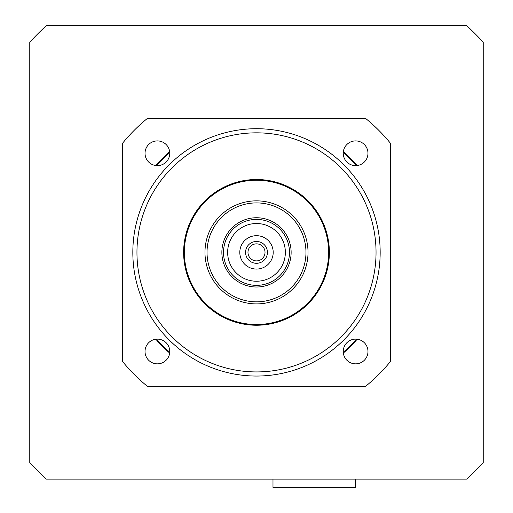 <?xml version="1.0" encoding="UTF-8"?>
<svg xmlns="http://www.w3.org/2000/svg" width="513" height="513" viewBox="0 0 513 513"><rect width="100%" height="100%" fill="white"/><g stroke="black" fill="none" stroke-linecap="round" stroke-linejoin="round"><path stroke-width="0.77" d="M355.438 479.104L355.438 487.35L272.987 487.35L272.987 479.104M155.837 165.539A132.944 132.944 0 0 1 169.662 151.713M343.338 151.713A132.944 132.944 0 0 1 357.163 165.539M357.163 339.215A132.944 132.944 0 0 1 343.338 353.04M169.662 353.04A132.944 132.944 0 0 1 155.837 339.215M483.227 42.181A309.172 309.172 0 0 0 466.695 25.65L46.305 25.65A309.172 309.172 0 0 0 29.773 42.181L29.773 462.579A309.172 309.172 0 0 0 46.305 479.104L466.695 479.104A309.172 309.172 0 0 0 483.227 462.579L483.227 42.181M184.359 252.377A72.141 72.141 0 0 1 256.5 180.236A72.141 72.141 0 0 1 328.641 252.377A72.141 72.141 0 0 1 256.5 324.517A72.141 72.141 0 0 1 184.359 252.377M256.5 303.908A51.531 51.531 0 0 0 301.125 226.611A51.531 51.531 0 0 0 211.875 226.611A51.531 51.531 0 0 0 256.5 303.908M256.5 325.242A72.865 72.865 0 0 0 319.605 215.941A72.865 72.865 0 0 0 193.395 215.941A72.865 72.865 0 0 0 256.5 325.242M256.5 371.925A119.548 119.548 0 0 1 152.97 192.606A119.548 119.548 0 0 1 360.03 192.606A119.548 119.548 0 0 1 256.5 371.925M256.5 376.048A123.671 123.671 0 0 0 363.602 190.541A123.671 123.671 0 0 0 149.398 190.541A123.671 123.671 0 0 0 256.5 376.048M169.758 153.272A12.37 12.37 0 0 1 151.207 163.98A12.37 12.37 0 0 1 151.207 142.563A12.37 12.37 0 0 1 169.758 153.272M157.395 339.119A12.37 12.37 0 0 1 168.104 357.67A12.37 12.37 0 0 1 146.68 357.67A12.37 12.37 0 0 1 157.395 339.119M343.242 351.482A12.37 12.37 0 0 1 361.793 340.773A12.37 12.37 0 0 1 361.793 362.197A12.37 12.37 0 0 1 343.242 351.482M355.605 165.635A12.37 12.37 0 0 1 344.896 147.09A12.37 12.37 0 0 1 366.32 147.09A12.37 12.37 0 0 1 355.605 165.635M365.583 118.4A172.766 172.766 0 0 1 390.476 143.294L390.476 361.46A172.766 172.766 0 0 1 365.583 386.353L147.417 386.353A172.766 172.766 0 0 1 122.524 361.46L122.524 143.294A172.766 172.766 0 0 1 147.417 118.4L365.583 118.4M265.022 252.377A8.522 8.522 0 0 1 256.5 260.899A8.522 8.522 0 0 1 247.978 252.377A8.522 8.522 0 0 1 256.5 243.855A8.522 8.522 0 0 1 265.022 252.377M245.573 252.377A10.927 10.927 0 0 0 261.963 261.835A10.927 10.927 0 0 0 261.963 242.918A10.927 10.927 0 0 0 245.573 252.377A10.927 10.927 0 0 0 261.963 261.835A10.927 10.927 0 0 0 261.963 242.918A10.927 10.927 0 0 0 245.573 252.377M239.802 252.377A16.698 16.698 0 0 1 264.849 237.917A16.698 16.698 0 0 1 264.849 266.837A16.698 16.698 0 0 1 239.802 252.377M256.5 301.843A49.466 49.466 0 0 1 213.658 227.644A49.466 49.466 0 0 1 299.342 227.644A49.466 49.466 0 0 1 256.5 301.843M256.5 285.356A32.979 32.979 0 0 0 285.061 235.89A32.979 32.979 0 0 0 227.939 235.89A32.979 32.979 0 0 0 256.5 285.356M256.5 281.233A28.856 28.856 0 0 1 231.51 237.949A28.856 28.856 0 0 1 281.49 237.949A28.856 28.856 0 0 1 256.5 281.233M169.732 152.47A132.328 132.328 0 0 0 156.593 165.609M156.593 339.144A132.328 132.328 0 0 0 169.732 352.29M343.268 352.29A132.328 132.328 0 0 0 356.407 339.144M356.407 165.609A132.328 132.328 0 0 0 343.268 152.47M256.5 287.004A34.627 34.627 0 0 0 286.491 235.063A34.627 34.627 0 0 0 226.509 235.063A34.627 34.627 0 0 0 256.5 287.004"/></g></svg>
